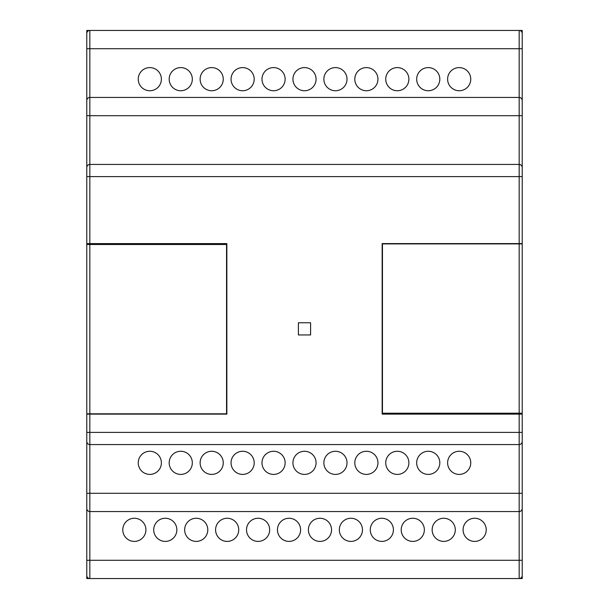 <?xml version="1.0" encoding="UTF-8"?>
<svg xmlns="http://www.w3.org/2000/svg" width="609" height="609" viewBox="0 0 609 609"><rect width="100%" height="100%" fill="white"/><g stroke="black" fill="none" stroke-linecap="round" stroke-linejoin="round"><path stroke-width="0.91" d="M226.548 413.815L226.548 244.513L89.828 244.513L89.828 413.815L226.548 413.815M89.828 413.815L86.782 413.815L86.782 244.513L89.828 244.513M382.452 243.904L382.452 413.206L519.173 413.206L519.173 243.904L382.452 243.904M519.173 243.904L522.217 243.904L522.217 413.206L519.173 413.206M89.828 97.44L519.173 97.44L519.173 48.72L89.828 48.72L89.828 97.44C87.993 97.63 86.973 98.65 86.782 100.485A3.045 3.045 0 0 1 89.828 97.44L89.828 164.43C87.993 164.62 86.973 165.64 86.782 167.475A3.045 3.045 0 0 1 89.828 164.43L519.173 164.43L519.173 115.71L86.782 115.71L86.782 176.61L86.782 33.495A3.045 3.045 0 0 1 89.828 30.45L522.217 30.45L522.217 243.6L382.147 243.6L382.147 414.12L522.217 414.12L522.217 413.206M89.828 414.12L89.828 432.39L86.782 432.39L86.782 508.515L86.782 414.12L226.852 414.12L226.852 243.6L86.782 243.6L86.782 244.513M522.217 414.12L522.217 578.55L89.828 578.55A3.045 3.045 0 0 1 86.782 575.505L86.782 560.28L86.782 578.55L89.828 578.55L89.828 560.28L519.173 560.28L519.173 511.56L89.828 511.56L519.173 511.56L519.173 444.57L89.828 444.57A3.045 3.045 0 0 1 86.782 441.525C86.973 443.36 87.993 444.38 89.828 444.57L89.828 493.29L522.217 493.29L522.217 508.515A3.045 3.045 0 0 1 519.173 511.56C521.007 511.37 522.027 510.35 522.217 508.515M86.782 30.45L89.828 30.45L89.828 48.72L86.782 48.72L86.782 30.45M86.782 493.29L89.828 493.29L89.828 560.28L86.782 560.28L86.782 508.515A3.045 3.045 0 0 0 89.828 511.56C87.993 511.37 86.973 510.35 86.782 508.515M86.782 243.6L86.782 176.61L89.828 176.61L89.828 243.6M89.828 444.57L89.828 432.39L522.217 432.39L522.217 493.29M522.217 560.28L522.217 575.505A3.045 3.045 0 0 1 519.173 578.55L519.173 560.28L522.217 560.28M522.217 33.495L522.217 48.72L519.173 48.72L519.173 30.45A3.045 3.045 0 0 1 522.217 33.495M522.217 115.71L519.173 115.71L519.173 97.44A3.045 3.045 0 0 1 522.217 100.485L522.217 176.61L89.828 176.61L89.828 164.43M149.814 451.269A11.571 11.571 0 0 0 138.243 462.84A11.571 11.571 0 0 0 149.814 474.411A11.571 11.571 0 0 0 161.385 462.84A11.571 11.571 0 0 0 149.814 451.269M180.751 451.269A11.571 11.571 0 0 0 169.18 462.84A11.571 11.571 0 0 0 180.751 474.411A11.571 11.571 0 0 0 192.322 462.84A11.571 11.571 0 0 0 180.751 451.269M211.688 451.269A11.571 11.571 0 0 0 200.117 462.84A11.571 11.571 0 0 0 211.688 474.411A11.571 11.571 0 0 0 223.259 462.84A11.571 11.571 0 0 0 211.688 451.269M242.626 451.269A11.571 11.571 0 0 0 231.055 462.84A11.571 11.571 0 0 0 242.626 474.411A11.571 11.571 0 0 0 254.197 462.84A11.571 11.571 0 0 0 242.626 451.269M273.563 451.269A11.571 11.571 0 0 0 261.992 462.84A11.571 11.571 0 0 0 273.563 474.411A11.571 11.571 0 0 0 285.134 462.84A11.571 11.571 0 0 0 273.563 451.269M459.186 451.269A11.571 11.571 0 0 0 447.615 462.84A11.571 11.571 0 0 0 459.186 474.411A11.571 11.571 0 0 0 470.757 462.84A11.571 11.571 0 0 0 459.186 451.269M428.249 451.269A11.571 11.571 0 0 0 416.678 462.84A11.571 11.571 0 0 0 428.249 474.411A11.571 11.571 0 0 0 439.82 462.84A11.571 11.571 0 0 0 428.249 451.269M397.312 451.269A11.571 11.571 0 0 0 385.741 462.84A11.571 11.571 0 0 0 397.312 474.411A11.571 11.571 0 0 0 408.883 462.84A11.571 11.571 0 0 0 397.312 451.269M366.374 451.269A11.571 11.571 0 0 0 354.803 462.84A11.571 11.571 0 0 0 366.374 474.411A11.571 11.571 0 0 0 377.945 462.84A11.571 11.571 0 0 0 366.374 451.269M335.437 451.269A11.571 11.571 0 0 0 323.866 462.84A11.571 11.571 0 0 0 335.437 474.411A11.571 11.571 0 0 0 347.008 462.84A11.571 11.571 0 0 0 335.437 451.269M304.5 451.269A11.571 11.571 0 0 0 292.929 462.84A11.571 11.571 0 0 0 304.5 474.411A11.571 11.571 0 0 0 316.071 462.84A11.571 11.571 0 0 0 304.5 451.269M134.345 518.259A11.571 11.571 0 0 0 122.774 529.83A11.571 11.571 0 0 0 134.345 541.401A11.571 11.571 0 0 0 145.916 529.83A11.571 11.571 0 0 0 134.345 518.259M165.283 518.259A11.571 11.571 0 0 0 153.712 529.83A11.571 11.571 0 0 0 165.283 541.401A11.571 11.571 0 0 0 176.854 529.83A11.571 11.571 0 0 0 165.283 518.259M196.22 518.259A11.571 11.571 0 0 0 184.649 529.83A11.571 11.571 0 0 0 196.22 541.401A11.571 11.571 0 0 0 207.791 529.83A11.571 11.571 0 0 0 196.22 518.259M227.157 518.259A11.571 11.571 0 0 0 215.586 529.83A11.571 11.571 0 0 0 227.157 541.401A11.571 11.571 0 0 0 238.728 529.83A11.571 11.571 0 0 0 227.157 518.259M258.094 518.259A11.571 11.571 0 0 0 246.523 529.83A11.571 11.571 0 0 0 258.094 541.401A11.571 11.571 0 0 0 269.665 529.83A11.571 11.571 0 0 0 258.094 518.259M289.031 518.259A11.571 11.571 0 0 0 277.46 529.83A11.571 11.571 0 0 0 289.031 541.401A11.571 11.571 0 0 0 300.602 529.83A11.571 11.571 0 0 0 289.031 518.259M474.655 518.259A11.571 11.571 0 0 0 463.084 529.83A11.571 11.571 0 0 0 474.655 541.401A11.571 11.571 0 0 0 486.226 529.83A11.571 11.571 0 0 0 474.655 518.259M443.717 518.259A11.571 11.571 0 0 0 432.146 529.83A11.571 11.571 0 0 0 443.717 541.401A11.571 11.571 0 0 0 455.288 529.83A11.571 11.571 0 0 0 443.717 518.259M412.78 518.259A11.571 11.571 0 0 0 401.209 529.83A11.571 11.571 0 0 0 412.78 541.401A11.571 11.571 0 0 0 424.351 529.83A11.571 11.571 0 0 0 412.78 518.259M381.843 518.259A11.571 11.571 0 0 0 370.272 529.83A11.571 11.571 0 0 0 381.843 541.401A11.571 11.571 0 0 0 393.414 529.83A11.571 11.571 0 0 0 381.843 518.259M350.906 518.259A11.571 11.571 0 0 0 339.335 529.83A11.571 11.571 0 0 0 350.906 541.401A11.571 11.571 0 0 0 362.477 529.83A11.571 11.571 0 0 0 350.906 518.259M319.969 518.259A11.571 11.571 0 0 0 308.398 529.83A11.571 11.571 0 0 0 319.969 541.401A11.571 11.571 0 0 0 331.54 529.83A11.571 11.571 0 0 0 319.969 518.259M149.814 67.599A11.571 11.571 0 0 0 138.243 79.17A11.571 11.571 0 0 0 149.814 90.741A11.571 11.571 0 0 0 161.385 79.17A11.571 11.571 0 0 0 149.814 67.599M180.751 67.599A11.571 11.571 0 0 0 169.18 79.17A11.571 11.571 0 0 0 180.751 90.741A11.571 11.571 0 0 0 192.322 79.17A11.571 11.571 0 0 0 180.751 67.599M211.688 67.599A11.571 11.571 0 0 0 200.117 79.17A11.571 11.571 0 0 0 211.688 90.741A11.571 11.571 0 0 0 223.259 79.17A11.571 11.571 0 0 0 211.688 67.599M242.626 67.599A11.571 11.571 0 0 0 231.055 79.17A11.571 11.571 0 0 0 242.626 90.741A11.571 11.571 0 0 0 254.197 79.17A11.571 11.571 0 0 0 242.626 67.599M273.563 67.599A11.571 11.571 0 0 0 261.992 79.17A11.571 11.571 0 0 0 273.563 90.741A11.571 11.571 0 0 0 285.134 79.17A11.571 11.571 0 0 0 273.563 67.599M459.186 67.599A11.571 11.571 0 0 0 447.615 79.17A11.571 11.571 0 0 0 459.186 90.741A11.571 11.571 0 0 0 470.757 79.17A11.571 11.571 0 0 0 459.186 67.599M428.249 67.599A11.571 11.571 0 0 0 416.678 79.17A11.571 11.571 0 0 0 428.249 90.741A11.571 11.571 0 0 0 439.82 79.17A11.571 11.571 0 0 0 428.249 67.599M397.312 67.599A11.571 11.571 0 0 0 385.741 79.17A11.571 11.571 0 0 0 397.312 90.741A11.571 11.571 0 0 0 408.883 79.17A11.571 11.571 0 0 0 397.312 67.599M366.374 67.599A11.571 11.571 0 0 0 354.803 79.17A11.571 11.571 0 0 0 366.374 90.741A11.571 11.571 0 0 0 377.945 79.17A11.571 11.571 0 0 0 366.374 67.599M335.437 67.599A11.571 11.571 0 0 0 323.866 79.17A11.571 11.571 0 0 0 335.437 90.741A11.571 11.571 0 0 0 347.008 79.17A11.571 11.571 0 0 0 335.437 67.599M304.5 67.599A11.571 11.571 0 0 0 292.929 79.17A11.571 11.571 0 0 0 304.5 90.741A11.571 11.571 0 0 0 316.071 79.17A11.571 11.571 0 0 0 304.5 67.599M141.646 578.55L112.414 578.55M176.359 578.55L147.127 578.55M211.072 578.55L181.84 578.55M245.785 578.55L216.553 578.55M280.498 578.55L251.266 578.55M315.211 578.55L285.979 578.55M349.924 578.55L320.692 578.55M384.637 578.55L355.405 578.55M419.35 578.55L390.118 578.55M454.063 578.55L424.831 578.55M488.776 578.55L459.544 578.55M310.59 334.95L310.59 322.77L298.41 322.77L298.41 334.95L310.59 334.95M519.173 164.43A3.045 3.045 0 0 1 522.217 167.475C522.027 165.64 521.007 164.62 519.173 164.43L519.173 243.6M519.173 97.44C521.007 97.63 522.027 98.65 522.217 100.485M519.173 444.57C521.007 444.38 522.027 443.36 522.217 441.525A3.045 3.045 0 0 1 519.173 444.57L519.173 414.12M516.736 413.206L516.736 414.12M92.263 244.513L92.263 243.6M516.127 414.12L516.127 413.206M92.873 244.513L92.873 243.6"/></g></svg>
